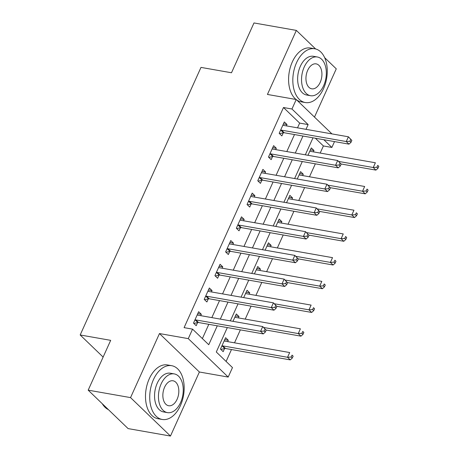 <?xml version="1.0" encoding="UTF-8"?>
<svg xmlns="http://www.w3.org/2000/svg" width="459" height="459" viewBox="0 0 459 459"><rect width="100%" height="100%" fill="white"/><g stroke="black" fill="none" stroke-linecap="round" stroke-linejoin="round"><path stroke-width="0.69" d="M227.32 327.583L216.298 351.996L232.478 367.584L228.192 377.069L188.276 338.627L192.562 329.137L208.747 344.726L217.279 325.815M199.384 372.002L159.468 333.561L130.551 397.609L88.185 390.156L128.101 428.597L170.467 436.05L199.384 372.002L228.192 377.069M314.484 117.091L336.269 68.844L324.645 57.65M334.513 141.596L331.874 147.448L323.847 139.72M320.193 153.065L323.4 145.956L331.874 147.448M226.103 361.445L231.479 349.546M234.509 342.833L240.355 329.878M245.215 319.114L251.067 306.153M255.927 295.389L261.779 282.434M266.639 271.671L272.491 258.71M277.351 247.946L283.197 234.991M288.063 224.227L293.909 211.272M298.769 200.508L304.621 187.547M309.481 176.784L315.333 163.829M130.551 397.609L170.467 436.05M315.626 48.964L296.353 30.403L267.431 94.451L296.239 99.517L331.943 133.902M88.185 390.156L110.682 340.343L80.176 334.972L200.99 67.398L231.497 72.763L253.988 22.95L296.353 30.403M323.4 145.956L315.373 138.228M313.382 151.866L313.99 150.512L311.294 147.913L307.966 155.285M302.67 175.585L303.279 174.231L300.582 171.637L297.254 179.01M291.958 199.309L292.572 197.955L289.876 195.356L286.542 202.729M281.247 223.028L281.86 221.674L279.164 219.075L275.83 226.453M270.54 246.753L271.149 245.399L268.452 242.8L265.124 250.172M259.828 270.471L260.437 269.117L257.74 266.518L254.412 273.891M249.117 294.19L249.73 292.836L247.028 290.243L243.7 297.616M238.405 317.915L239.019 316.561L236.322 313.962L232.988 321.334M227.693 341.634L228.307 340.28L225.61 337.686L220.469 349.069L223.166 351.669L224.56 348.582M297.524 127.843L299.664 123.098L283.484 107.515L184.088 327.646L192.562 329.137M202.373 338.587L208.811 324.324M211.84 317.617L219.517 300.605M222.552 293.892L230.229 276.886M233.258 270.173L240.941 253.161M243.97 246.454L251.652 229.443M254.682 222.73L262.359 205.718M265.394 199.011L273.071 181.999M276.1 175.286L283.782 158.28M286.812 151.568L294.494 134.556M286.41 125.892L287.018 124.538L284.322 121.939L279.181 133.322L281.878 135.921L283.272 132.835M275.698 149.611L276.312 148.257L273.616 145.658L268.469 157.047L271.171 159.646L272.56 156.559M264.986 173.336L265.6 171.982L262.904 169.382L257.763 180.766L260.46 183.365L261.854 180.278M254.28 197.054L254.888 195.7L252.192 193.101L247.051 204.49L249.748 207.084L251.142 203.997M243.568 220.773L244.177 219.419L241.48 216.826L236.339 228.209L239.036 230.808L240.43 227.721M232.856 244.498L233.47 243.144L230.768 240.545L225.627 251.934L228.33 254.527L229.718 251.44M222.145 268.217L222.758 266.863L220.062 264.264L214.921 275.652L217.618 278.252L219.012 275.165M211.433 291.941L212.047 290.587L209.35 287.988L204.209 299.371L206.906 301.97L208.3 298.884M200.726 315.66L201.335 314.306L198.638 311.707L193.497 323.096L196.194 325.695L197.588 322.608M80.176 334.972L103.126 357.073M159.468 333.561L188.276 338.627M283.484 107.515L291.958 109.007L296.239 99.517M313.004 137.815L305.321 154.821M302.292 161.534L294.615 178.545M291.585 185.252L283.903 202.264M280.874 208.977L273.191 225.989M270.162 232.696L262.479 249.707M259.45 256.42L251.773 273.426M248.744 280.139L241.061 297.151M238.032 303.864L230.349 320.87M305.998 129.335L308.138 124.59L291.958 109.007M220.314 319.108L227.991 302.097M231.02 295.384L238.703 278.372M241.732 271.665L249.415 254.653M252.444 247.94L260.121 230.934M263.156 224.221L270.833 207.21M273.862 200.497L281.545 183.491M284.574 176.778L292.257 159.766M295.286 153.059L302.963 136.048M299.664 123.098L308.138 124.59M283.438 123.907L287.018 124.538M310.404 149.881L313.99 150.512M224.721 339.649L228.307 340.28M235.433 315.93L239.019 316.561M246.144 292.211L249.73 292.836M256.851 268.486L260.437 269.117M267.563 244.767L271.149 245.399M278.274 221.043L281.86 221.674M288.986 197.324L292.572 197.955M299.693 173.6L303.279 174.231M272.726 147.626L276.312 148.257M262.014 171.35L265.6 171.982M251.302 195.069L254.888 195.7M240.591 218.788L244.177 219.419M229.884 242.513L233.47 243.144M219.172 266.231L222.758 266.863M208.461 289.956L212.047 290.587M197.749 313.675L201.335 314.306M281.528 130.155L284.224 132.749L348.96 144.137L346.264 141.538L281.528 130.155A2.186 1.589 -46.1 0 0 280.833 130.178L280.575 130.236M349.919 141.286L346.264 141.538L348.404 136.793L351.852 140.425L350.774 139.387L349.919 141.286L350.997 142.324L351.852 140.425M282.928 125.026L283.1 125.158A2.186 1.589 -46.1 0 0 283.673 125.41L348.404 136.793L350.774 139.387M284.224 132.749A2.186 1.589 -46.1 0 0 283.53 132.777L279.554 133.684M348.96 144.137L350.997 142.324M341.014 163.972L375.932 170.111L373.23 167.518L375.376 162.773L310.64 151.384A2.186 1.589 133.9 0 1 310.072 151.137L309.9 151M338.644 161.43L373.23 167.518L376.885 167.26L377.964 168.298L378.824 166.399L377.746 165.36L376.885 167.26M377.746 165.36L378.824 166.399M377.964 168.298L375.932 170.111M270.821 153.874L273.518 156.473L338.249 167.856L335.552 165.263L270.821 153.874A2.186 1.589 -46.1 0 0 270.122 153.903L269.863 153.96M339.207 165.005L335.552 165.263L337.692 160.518L341.14 164.144L340.062 163.106L339.207 165.005L340.285 166.043L341.14 164.144M272.221 148.745L272.388 148.882A2.186 1.589 -46.1 0 0 272.962 149.129L337.692 160.518L340.062 163.106M273.518 156.473A2.186 1.589 -46.1 0 0 272.824 156.496L268.842 157.403M338.249 167.856L340.285 166.043M260.11 177.593L262.806 180.192L327.537 191.581L324.84 188.982L260.11 177.593A2.186 1.589 -46.1 0 0 259.415 177.622L259.157 177.679M328.495 188.724L324.84 188.982L326.986 184.237L330.434 187.869L329.35 186.83L328.495 188.724L329.573 189.768L330.434 187.869M261.51 172.469L261.682 172.601A2.186 1.589 -46.1 0 0 262.25 172.854L326.986 184.237L329.35 186.83M262.806 180.192A2.186 1.589 -46.1 0 0 262.112 180.221L258.136 181.127M327.537 191.581L329.573 189.768M249.398 201.317L252.094 203.916L316.825 215.3L314.128 212.706L249.398 201.317A2.186 1.589 -46.1 0 0 248.703 201.34L248.445 201.403M317.783 212.448L314.128 212.706L316.274 207.961L319.722 211.588L318.644 210.549L317.783 212.448L318.862 213.487L319.722 211.588M250.798 196.188L250.97 196.326A2.186 1.589 -46.1 0 0 251.538 196.572L316.274 207.961L318.644 210.549M252.094 203.916A2.186 1.589 -46.1 0 0 251.4 203.939L247.424 204.846M316.825 215.3L318.862 213.487M330.302 187.691L365.221 193.836L362.524 191.237L364.664 186.492L299.934 175.103A2.186 1.589 133.9 0 1 299.36 174.856L299.188 174.724M327.933 185.149L362.524 191.237L366.179 190.978L367.257 192.017L368.112 190.124L367.034 189.079L366.179 190.978M367.034 189.079L368.112 190.124M367.257 192.017L365.221 193.836M319.596 211.415L354.509 217.555L351.812 214.955L353.952 210.211L289.222 198.827A2.186 1.589 133.9 0 1 288.648 198.581L288.481 198.443M317.221 208.874L351.812 214.955L355.467 214.703L356.545 215.741L357.4 213.842L356.322 212.804L355.467 214.703M356.322 212.804L357.4 213.842M356.545 215.741L354.509 217.555M308.884 235.134L343.797 241.279L341.1 238.68L343.246 233.935L278.51 222.546A2.186 1.589 133.9 0 1 277.942 222.299L277.77 222.162M306.509 232.593L341.1 238.68L344.755 238.422L345.834 239.46L346.694 237.561L345.61 236.523L344.755 238.422M345.61 236.523L346.694 237.561M345.834 239.46L343.797 241.279M238.686 225.036L241.382 227.635L306.119 239.024L303.422 236.425L238.686 225.036A2.186 1.589 -46.1 0 0 237.992 225.065L237.733 225.122M307.077 236.167L303.422 236.425L305.562 231.68L309.01 235.312L307.932 234.268L307.077 236.167L308.155 237.205L309.01 235.312M240.086 219.913L240.258 220.045A2.186 1.589 -46.1 0 0 240.832 220.291L305.562 231.68L307.932 234.268M241.382 227.635A2.186 1.589 -46.1 0 0 240.688 227.664L236.712 228.571M306.119 239.024L308.155 237.205M298.172 258.853L333.085 264.998L330.388 262.399L332.534 257.654L267.798 246.271A2.186 1.589 133.9 0 1 267.23 246.018L267.058 245.886M295.803 256.317L330.388 262.399L334.043 262.141L335.122 263.185L335.982 261.286L334.904 260.247L334.043 262.141M334.904 260.247L335.982 261.286M335.122 263.185L333.085 264.998M323.526 88.65A27.299 16.811 100 0 0 314.771 48.774A27.299 16.811 100 0 0 296.554 62.676A27.299 16.811 100 0 0 305.31 102.546A27.299 16.811 100 0 0 323.526 88.65M314.771 48.774L310.531 48.029A27.299 16.811 100 0 0 292.32 61.931A27.299 16.811 100 0 0 296.055 99.483M310.531 95.707L306.635 95.019A19.657 12.106 -80 0 1 300.329 66.314A19.657 12.106 -80 0 1 313.445 56.302L317.341 56.991A19.657 12.106 100 0 0 304.225 66.997A19.657 12.106 100 0 0 310.531 95.707A19.657 12.106 100 0 0 323.647 85.701A19.657 12.106 100 0 0 317.341 56.991M307.679 70.325A12.668 7.803 100 0 0 311.741 88.822A12.668 7.803 100 0 0 320.193 82.373A12.668 7.803 100 0 0 316.131 63.87A12.668 7.803 100 0 0 307.679 70.325M296.721 99.976A27.299 16.811 100 0 0 301.075 101.806L305.31 102.546M180.433 405.567A27.299 16.811 100 0 0 171.677 365.691A27.299 16.811 100 0 0 153.461 379.593A27.299 16.811 100 0 0 162.216 419.463A27.299 16.811 100 0 0 180.433 405.567M171.677 365.691L167.437 364.945A27.299 16.811 100 0 0 149.227 378.847A27.299 16.811 100 0 0 157.982 418.717L162.216 419.463M167.437 412.624L163.542 411.935A19.657 12.106 -80 0 1 157.236 383.225A19.657 12.106 -80 0 1 170.352 373.219L174.248 373.907A19.657 12.106 100 0 0 161.138 383.913A19.657 12.106 100 0 0 167.437 412.624A19.657 12.106 100 0 0 180.553 402.618A19.657 12.106 100 0 0 174.248 373.907M164.586 387.235A12.668 7.803 100 0 0 168.648 405.739A12.668 7.803 100 0 0 177.099 399.29A12.668 7.803 100 0 0 173.037 380.786A12.668 7.803 100 0 0 164.586 387.235M102.271 403.719A27.299 16.811 100 0 0 108.41 409.629M227.974 248.761L230.676 251.354L295.407 262.743L292.71 260.144L227.974 248.761A2.186 1.589 -46.1 0 0 227.28 248.784L227.021 248.847M296.365 259.892L292.71 260.144L294.85 255.399L298.298 259.031L297.22 257.992L296.365 259.892L297.443 260.93L298.298 259.031M229.38 243.631L229.546 243.769A2.186 1.589 -46.1 0 0 230.12 244.016L294.85 255.399L297.22 257.992M230.676 251.354A2.186 1.589 -46.1 0 0 229.976 251.383L226 252.289M295.407 262.743L297.443 260.93M217.268 272.48L219.964 275.079L284.695 286.468L281.998 283.869L217.268 272.48A2.186 1.589 -46.1 0 0 216.573 272.508L216.315 272.566M285.653 283.61L281.998 283.869L284.138 279.124L287.586 282.75L286.508 281.711L285.653 283.61L286.732 284.649L287.586 282.75M218.668 267.356L218.84 267.488A2.186 1.589 -46.1 0 0 219.408 267.735L284.138 279.124L286.508 281.711M219.964 275.079A2.186 1.589 -46.1 0 0 219.27 275.102L215.294 276.014M284.695 286.468L286.732 284.649M206.556 296.204L209.252 298.798L273.983 310.186L271.286 307.587L206.556 296.204A2.186 1.589 -46.1 0 0 205.862 296.227L205.603 296.284M274.941 307.335L271.286 307.587L273.432 302.842L276.88 306.474L275.802 305.436L274.941 307.335L276.02 308.373L276.88 306.474M207.956 291.075L208.128 291.207A2.186 1.589 -46.1 0 0 208.696 291.459L273.432 302.842L275.802 305.436M209.252 298.798A2.186 1.589 -46.1 0 0 208.558 298.826L204.582 299.733M273.983 310.186L276.02 308.373M195.844 319.923L198.54 322.522L263.277 333.905L260.58 331.312L195.844 319.923A2.186 1.589 -46.1 0 0 195.15 319.952L194.891 320.009M264.235 331.054L260.58 331.312L262.72 326.567L266.168 330.193L265.09 329.155L264.235 331.054L265.313 332.092L266.168 330.193M197.244 314.794L197.416 314.931A2.186 1.589 -46.1 0 0 197.99 315.178L262.72 326.567L265.09 329.155M198.54 322.522A2.186 1.589 -46.1 0 0 197.846 322.545L193.87 323.452M263.277 333.905L265.313 332.092M287.46 282.578L322.379 288.717L319.682 286.123L321.822 281.378L257.092 269.99A2.186 1.589 133.9 0 1 256.518 269.743L256.346 269.605M285.091 280.036L319.682 286.123L323.337 285.865L324.415 286.904L325.27 285.005L324.192 283.966L323.337 285.865M324.192 283.966L325.27 285.005M324.415 286.904L322.379 288.717M276.748 306.296L311.667 312.441L308.97 309.842L311.11 305.097L246.38 293.714A2.186 1.589 133.9 0 1 245.806 293.462L245.64 293.33M274.379 303.76L308.97 309.842L312.625 309.584L313.704 310.623L314.558 308.729L313.48 307.691L312.625 309.584M313.48 307.691L314.558 308.729M313.704 310.623L311.667 312.441M266.042 330.021L300.955 336.16L298.258 333.561L300.398 328.822L235.668 317.433A2.186 1.589 133.9 0 1 235.1 317.186L234.928 317.049M263.667 327.479L298.258 333.561L301.913 333.309L302.992 334.347L303.847 332.448L302.768 331.409L301.913 333.309M302.768 331.409L303.847 332.448M302.992 334.347L300.955 336.16M220.842 349.431L224.818 348.519A2.186 1.589 133.9 0 1 225.512 348.496L290.243 359.885L287.546 357.286L289.692 352.541L224.956 341.152A2.186 1.589 133.9 0 1 224.388 340.905L224.216 340.773M221.863 345.983L222.122 345.925A2.186 1.589 133.9 0 1 222.816 345.897L287.546 357.286L291.201 357.027L292.28 358.066L293.14 356.173L292.062 355.128L291.201 357.027M292.062 355.128L293.14 356.173M292.28 358.066L290.243 359.885M280.833 130.178L283.53 132.777M270.122 153.903L272.824 156.496M259.415 177.622L262.112 180.221M248.703 201.34L251.4 203.939M237.992 225.065L240.688 227.664M227.28 248.784L229.976 251.383M216.573 272.508L219.27 275.102M205.862 296.227L208.558 298.826M195.15 319.952L197.846 322.545M224.818 348.519L222.122 345.925M225.512 348.496L222.816 345.897"/></g></svg>
